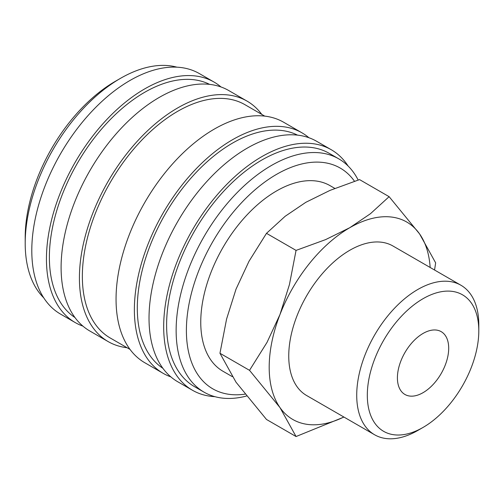 <?xml version="1.0" encoding="UTF-8"?>
<svg xmlns="http://www.w3.org/2000/svg" width="504" height="504" viewBox="0 0 504 504"><rect width="100%" height="100%" fill="white"/><g stroke="black" fill="none" stroke-linecap="round" stroke-linejoin="round"><path stroke-width="0.76" d="M358.168 180.048A134.707 77.773 120 0 0 338.738 158.836A134.707 77.773 120 0 0 234.933 194.922A134.707 77.773 120 0 0 176.135 330.485A134.707 77.773 120 0 0 204.038 392.156A134.707 77.773 120 0 0 246.462 396.037M354.488 181.251A127.449 73.584 120 0 0 253.115 191.47A127.449 73.584 120 0 0 186.392 330.485A127.449 73.584 120 0 0 244.963 394.153M338.738 158.836L329.213 153.336A134.707 77.773 120 0 0 225.414 189.428A134.707 77.773 120 0 0 166.61 324.986A134.707 77.773 120 0 0 194.512 386.656L204.038 392.156M348.094 165.999A138.852 80.168 120 0 0 331.286 149.745L316.632 141.284A138.852 80.168 120 0 0 209.632 178.485A138.852 80.168 120 0 0 149.026 318.219A138.852 80.168 120 0 0 177.786 381.786L192.44 390.241A138.852 80.168 120 0 0 214.918 396.673M331.286 149.745A138.852 80.168 120 0 0 224.293 186.946A138.852 80.168 120 0 0 163.68 326.68A138.852 80.168 120 0 0 192.44 390.241M297.524 135.135A134.707 77.773 120 0 0 194.576 174.132A134.707 77.773 120 0 0 137.302 308.07A134.707 77.773 120 0 0 162.899 368.311M308.921 137.731A138.852 80.168 120 0 0 301.978 132.829L283.664 122.252A138.852 80.168 120 0 0 176.665 159.453A138.852 80.168 120 0 0 116.052 299.187A138.852 80.168 120 0 0 144.812 362.748L163.132 373.325A138.852 80.168 120 0 0 170.843 376.879M301.978 132.829A138.852 80.168 120 0 0 194.979 170.024A138.852 80.168 120 0 0 134.373 309.758A138.852 80.168 120 0 0 163.132 373.325M264.751 116.122L244.957 104.687A134.707 77.773 120 0 0 141.151 140.78A134.707 77.773 120 0 0 82.354 276.343A134.707 77.773 120 0 0 110.25 338.008L130.051 349.436M261.79 114.408A138.852 80.168 120 0 0 247.029 101.102L228.709 90.525A138.852 80.168 120 0 0 121.71 127.726A138.852 80.168 120 0 0 61.104 267.46A138.852 80.168 120 0 0 89.857 331.021L108.177 341.599A138.852 80.168 120 0 0 127.084 347.729M247.029 101.102A138.852 80.168 120 0 0 140.03 138.298A138.852 80.168 120 0 0 79.418 278.032A138.852 80.168 120 0 0 108.177 341.599M209.595 84.37A134.707 77.773 120 0 0 106.653 123.373A134.707 77.773 120 0 0 49.379 257.305A134.707 77.773 120 0 0 74.976 317.545M220.991 86.965A138.852 80.168 120 0 0 214.055 82.064L199.401 73.603A138.852 80.168 120 0 0 92.402 110.804A138.852 80.168 120 0 0 31.796 250.538A138.852 80.168 120 0 0 60.549 314.099L75.203 322.56A138.852 80.168 120 0 0 82.921 326.12M214.055 82.064A138.852 80.168 120 0 0 107.056 119.265A138.852 80.168 120 0 0 46.45 258.999A138.852 80.168 120 0 0 75.203 322.56M176.923 67.177A134.707 77.773 120 0 0 120.45 78.366L115.322 81.327A127.449 73.584 120 0 0 25.2 237.422L25.2 243.344A134.707 77.773 120 0 0 43.747 297.845M434.555 270.018L435.651 262.874L419.586 233.925L389.12 196.673L370.434 213.727L349.789 227.695L325.603 239.614L296.056 250.4L289.428 284.615L279.985 314.521L267.013 342.392L249.524 370.333L279.985 407.591L296.056 436.533L343.942 417.066M430.164 267.485A113.98 65.81 120 0 0 419.586 233.925A113.98 65.81 120 0 0 349.789 227.695A113.98 65.81 120 0 0 279.985 314.521A113.98 65.81 120 0 0 269.193 367.29A113.98 65.81 120 0 0 279.985 407.591A113.98 65.81 120 0 0 343.841 417.003M296.056 436.533L266.49 419.467L236.023 382.208L219.958 353.266L226.586 319.051L236.023 289.145L249.001 261.274L266.49 233.333L285.176 216.273L305.827 202.312L330.007 190.386L359.554 179.6L389.12 196.673M460.921 285.239A86.323 49.839 120 0 0 394.399 308.366A86.323 49.839 120 0 0 356.719 395.243A86.323 49.839 120 0 0 374.598 434.763L306.627 395.52A86.323 49.839 -60 0 1 288.748 356A86.323 49.839 -60 0 1 326.428 269.123A86.323 49.839 -60 0 1 392.95 245.996L460.921 285.239A86.323 49.839 120 0 1 478.8 324.759L478.8 330.876A78.832 45.511 120 0 0 423.058 298.696A78.832 45.511 120 0 0 367.315 395.243A78.832 45.511 120 0 0 423.058 427.43A78.832 45.511 120 0 0 478.8 330.876M232.224 376.601L222.944 371.246A107.144 61.86 -60 0 1 200.756 322.195A107.144 61.86 -60 0 1 247.521 214.37A107.144 61.86 -60 0 1 330.089 185.667L334.826 188.408M448.699 348.251A36.269 20.941 -60 0 1 432.873 384.754A36.269 20.941 -60 0 1 404.926 394.468A36.269 20.941 -60 0 1 397.41 377.868A36.269 20.941 -60 0 1 413.242 341.365A36.269 20.941 -60 0 1 441.189 331.651A36.269 20.941 -60 0 1 448.699 348.251M374.598 434.763A86.323 49.839 120 0 0 417.759 430.485L423.058 427.43M266.49 233.333L296.056 250.4M219.958 353.266L249.524 370.333M120.45 78.366A134.707 77.773 120 0 0 25.2 243.344"/></g></svg>
